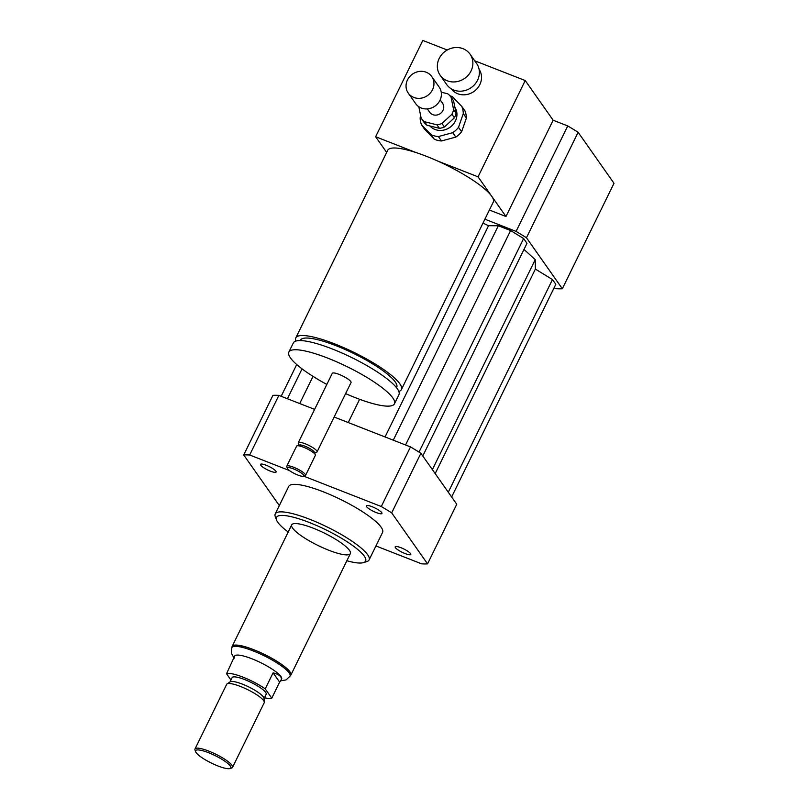 <?xml version="1.0" encoding="UTF-8"?>
<svg xmlns="http://www.w3.org/2000/svg" width="809" height="809" viewBox="0 0 809 809"><rect width="100%" height="100%" fill="white"/><g stroke="black" fill="none" stroke-linecap="round" stroke-linejoin="round"><path stroke-width="1.21" d="M400.92 547.703A8.687 1.851 26.1 0 1 410.78 554.458A8.687 1.851 26.1 0 1 402.174 552.294A8.687 1.851 26.1 0 1 395.186 546.813A8.687 1.851 26.1 0 1 400.92 547.703M366.578 506.667A8.687 1.851 26.1 0 1 366.346 505.807A8.687 1.851 26.1 0 1 374.951 507.971A8.687 1.851 26.1 0 1 381.939 513.452A8.687 1.851 26.1 0 1 374.779 511.966A8.687 1.851 26.1 0 1 366.578 506.667M270.358 471.131A8.687 1.851 26.1 0 1 260.498 464.376A8.687 1.851 26.1 0 1 269.104 466.54A8.687 1.851 26.1 0 1 276.091 472.021A8.687 1.851 26.1 0 1 270.358 471.131M447.246 80.779A18.294 16.665 144.9 0 1 440.147 75.257A18.294 16.665 144.9 0 1 445.516 51.098A18.294 16.665 144.9 0 1 470.069 54.203A18.294 16.665 144.9 0 1 468.35 75.045A18.294 16.665 144.9 0 1 447.246 80.779M470.069 54.203L476.582 63.466A18.294 16.665 144.9 0 1 474.863 84.298A18.294 16.665 144.9 0 1 453.758 90.042A18.294 16.665 144.9 0 1 446.659 84.51L440.147 75.257M479.07 69.281A16.989 15.472 144.9 0 1 477.239 88.515A16.989 15.472 144.9 0 1 457.732 93.743A16.989 15.472 144.9 0 1 451.291 88.818M398.827 391.455A58.794 12.529 -153.9 0 0 401.406 389.594A58.794 12.529 -153.9 0 0 399.828 383.779A58.794 12.529 -153.9 0 0 344.321 347.91A58.794 12.529 -153.9 0 0 295.811 337.869A58.794 12.529 -153.9 0 0 295.922 341.044M554.104 287.822L556.39 288.712A113.665 24.209 -153.9 0 0 562.336 288.752L526.467 237.755L578.132 132.292A113.665 24.209 -153.9 0 0 567.746 125.941L553.144 120.228L505.969 216.519L478.058 176.837L437.578 160.991A58.794 12.529 26.1 0 1 491.7 196.233A58.794 12.529 26.1 0 1 493.288 202.058L401.406 389.594M437.578 160.991A58.794 12.529 -153.9 0 0 416.109 152.588L375.629 136.741L422.804 40.45L447.246 50.016M295.811 337.869L387.693 150.322A58.794 12.529 26.1 0 1 416.109 152.588M396.521 387.703L396.713 387.299A53.566 11.407 -153.9 0 0 395.277 381.99A53.566 11.407 -153.9 0 0 344.695 349.316A53.566 11.407 -153.9 0 0 300.513 340.164L300.311 340.569M345.615 393.609A58.794 12.529 -153.9 0 0 394.448 403.812L398.938 394.64A58.794 12.529 -153.9 0 0 397.361 388.816A58.794 12.529 -153.9 0 0 341.843 352.957A58.794 12.529 -153.9 0 0 293.343 342.905L288.853 352.077A58.794 12.529 -153.9 0 0 326.836 384.417M394.448 403.812A58.794 12.529 -153.9 0 0 392.861 397.988A58.794 12.529 -153.9 0 0 337.353 362.129A58.794 12.529 -153.9 0 0 288.853 352.077M314.64 452.848L316.622 452.221A10.456 2.225 -153.9 0 0 317.057 451.897L351.035 382.546A10.456 2.225 -153.9 0 0 350.752 381.504A10.456 2.225 -153.9 0 0 340.882 375.133A10.456 2.225 -153.9 0 0 332.266 373.343L298.288 442.695A10.456 2.225 -153.9 0 0 298.299 443.241L299.017 445.193M317.057 451.897A10.456 2.225 -153.9 0 0 316.774 450.856A10.456 2.225 -153.9 0 0 306.904 444.485A10.456 2.225 -153.9 0 0 298.288 442.695M303.426 476.248L305.104 475.722A10.456 2.225 -153.9 0 0 305.549 475.399L315.379 455.336A10.456 2.225 -153.9 0 0 315.358 454.789L314.448 452.312A8.495 1.81 -153.9 0 0 314.226 451.907A8.495 1.81 -153.9 0 0 307.056 447.114A8.495 1.81 -153.9 0 0 299.563 445.011L297.045 445.81A10.456 2.225 -153.9 0 0 296.6 446.133L286.77 466.196A10.456 2.225 -153.9 0 0 286.791 466.742L287.397 468.401A9.142 1.952 -153.9 0 0 294.739 473.69A9.142 1.952 -153.9 0 0 303.426 476.248A9.142 1.952 -153.9 0 0 303.567 475.065A9.142 1.952 -153.9 0 0 294.031 469.099A9.142 1.952 -153.9 0 0 287.397 468.401M315.358 454.789A10.456 2.225 -153.9 0 0 315.095 454.304A10.456 2.225 -153.9 0 0 306.257 448.398A10.456 2.225 -153.9 0 0 297.045 445.81M305.549 475.399A10.456 2.225 -153.9 0 0 305.266 474.357A10.456 2.225 -153.9 0 0 295.396 467.986A10.456 2.225 -153.9 0 0 286.77 466.196M386.662 152.426L375.629 136.741M553.144 120.228L525.233 80.546L478.058 176.837M505.969 216.519L489.384 210.027M474.671 60.756L525.233 80.546M526.467 237.755A113.665 24.209 -153.9 0 0 516.081 231.404L484.884 219.188M422.794 455.983L526.983 243.307L523.635 238.544L510.6 230.565L498.314 225.762L488.535 225.701L482.963 223.132M451.634 496.989L555.823 284.313L552.476 279.55L535.376 269.084L535.224 259.659L523.989 249.425M516.081 231.404L567.746 125.941M562.336 288.752L614.001 183.289L578.132 132.292M346.869 560.748A49.642 10.578 -153.9 0 0 363.534 562.609L366.892 561.547A52.261 11.134 -153.9 0 0 369.096 559.919A52.261 11.134 -153.9 0 0 367.691 554.752A52.261 11.134 -153.9 0 0 318.341 522.877A52.261 11.134 -153.9 0 0 275.232 513.937A52.261 11.134 -153.9 0 0 275.293 516.668L276.516 519.975A49.642 10.578 -153.9 0 0 288.206 532.009M275.232 513.937L288.712 486.421A52.261 11.134 26.1 0 1 331.821 495.361A52.261 11.134 26.1 0 1 381.16 527.235A52.261 11.134 26.1 0 1 382.566 532.413L369.096 559.919M363.534 562.609A49.642 10.578 -153.9 0 0 364.283 556.147A49.642 10.578 -153.9 0 0 312.527 523.787A49.642 10.578 -153.9 0 0 276.516 519.975M349.488 550.363A32.663 6.957 -153.9 0 0 318.655 530.441A32.663 6.957 -153.9 0 0 291.705 524.849A32.663 6.957 -153.9 0 0 317.977 545.468A32.663 6.957 -153.9 0 0 350.368 553.589A32.663 6.957 -153.9 0 0 349.488 550.363M334.137 417.029L410.497 446.912A113.665 24.209 26.1 0 1 420.882 453.273L456.751 504.26L427.557 563.873A113.665 24.209 26.1 0 1 421.61 563.833L375.932 545.954M279.327 505.574L243.721 454.961L272.926 395.358A113.665 24.209 26.1 0 1 278.862 395.389L314.61 409.374M243.721 454.961A113.665 24.209 26.1 0 1 249.668 455.002L289.541 470.605M278.862 395.389L249.668 455.002M303.719 476.157L381.292 506.525A113.665 24.209 26.1 0 1 391.687 512.876L427.557 563.873M410.497 446.912L381.292 506.525M420.882 453.273L391.687 512.876M299.714 403.549L313.022 376.377M287.428 398.736L302.06 368.864M281.158 396.289L296.711 364.535M348.244 422.541L359.621 399.312M432.38 469.604L535.224 259.659M419.022 452.1L523.635 238.544M405.562 444.98L510.6 230.565M393.275 440.167L498.314 225.762M385.044 436.951L488.535 225.701M448.287 492.226L552.476 279.55M435.181 473.599L535.376 269.084M279.631 682.118L271.773 698.167L265.231 688.884L273.098 672.835C279.712 674.615 282.351 677.103 281.016 680.308L279.631 682.118L273.098 672.835M234.367 657.768L234.671 656.119A26.131 5.562 26.1 0 1 256.231 660.579A26.131 5.562 26.1 0 1 280.905 676.526A26.131 5.562 26.1 0 1 281.603 679.105L281.016 680.308M234.084 657.323L226.54 673.735A26.131 5.562 26.1 0 1 265.231 688.884M271.773 698.167A26.131 5.562 26.1 0 1 264.482 697.732M226.54 673.735L230.959 680.025M231.849 647.635L232.416 646.482A32.4 6.907 26.1 0 1 264.543 654.532A32.4 6.907 26.1 0 1 290.603 674.989L290.047 676.142A32.4 6.907 -153.9 0 0 289.167 672.936A32.4 6.907 -153.9 0 0 258.567 653.166A32.4 6.907 -153.9 0 0 231.849 647.635L231.283 653.025L234.145 658.202M196.142 752.633A19.598 4.176 26.1 0 1 195.636 751.723A19.598 4.176 26.1 0 1 215.052 755.566A19.598 4.176 26.1 0 1 229.989 768.55A19.598 4.176 26.1 0 1 212.706 763.706A19.598 4.176 26.1 0 1 196.142 752.633M195.636 751.723L195.03 750.064A20.903 4.45 26.1 0 1 194.999 748.972A20.903 4.45 26.1 0 1 215.73 754.17A20.903 4.45 26.1 0 1 232.547 767.367A20.903 4.45 26.1 0 1 231.667 768.024L229.989 768.55M194.999 748.972L226.682 684.323A20.903 4.45 26.1 0 1 227.076 683.888A20.903 4.45 26.1 0 1 247.412 689.521A20.903 4.45 26.1 0 1 264.321 702.141A20.903 4.45 26.1 0 1 264.219 702.718L232.547 767.367M227.076 683.888L230.252 681.815A18.941 4.035 26.1 0 1 248.687 686.912A18.941 4.035 26.1 0 1 264.007 698.349L264.321 702.141M230.009 681.977L232.143 677.618A18.941 4.035 26.1 0 1 250.932 682.331A18.941 4.035 26.1 0 1 266.171 694.284L264.037 698.642M232.021 647.271A32.663 6.957 26.1 0 1 232.173 646.361A32.663 6.957 26.1 0 1 264.573 654.481A32.663 6.957 26.1 0 1 290.846 675.1A32.663 6.957 26.1 0 1 290.219 675.778M418.829 106.758L421.176 118.296L423.653 121.825A18.294 16.665 144.9 0 0 426.98 125.243L424.503 121.714L436.961 124.829L439.449 128.348L426.98 125.243M454.395 117.821L444.434 127.003L441.947 123.474L451.918 114.291L454.395 117.821A18.294 16.665 144.9 0 0 456.064 113.048L453.576 109.518L451.078 97.232L453.566 100.751L456.064 113.048M451.078 97.232A18.294 16.665 144.9 0 0 447.761 93.804L441.239 92.186M444.434 127.003A18.294 16.665 144.9 0 1 439.449 128.348M441.947 123.474A18.294 16.665 144.9 0 1 436.961 124.829M453.576 109.518A18.294 16.665 144.9 0 1 451.918 114.291M463.284 113.624L466.388 118.033L461.615 131.746L458.511 127.337L463.284 113.624A22.207 20.235 144.9 0 0 461.838 106.475L452.282 96.645A22.207 20.235 144.9 0 0 449.875 95.725M420.731 116.081L420.134 117.77A22.207 20.235 144.9 0 0 421.59 124.92L431.136 134.749L434.241 139.158L424.695 129.329L421.59 124.92M441.492 140.968L438.397 136.559L452.716 132.676L455.811 137.085L441.492 140.968A22.207 20.235 144.9 0 1 434.241 139.158M466.388 118.033A22.207 20.235 144.9 0 0 464.932 110.884L461.838 106.475M438.397 136.559A22.207 20.235 144.9 0 1 431.136 134.749M458.511 127.337A22.207 20.235 144.9 0 1 452.716 132.676M454.87 107.172A15.674 14.279 144.9 0 1 450.37 127.053A15.674 14.279 144.9 0 1 429.892 125.971M461.615 131.746A22.207 20.235 144.9 0 1 455.811 137.085M406.806 81.547A14.37 13.096 144.9 0 1 418.354 71.596A14.37 13.096 144.9 0 1 431.753 76.572A14.37 13.096 144.9 0 1 427.536 95.543A14.37 13.096 144.9 0 1 408.252 93.106A14.37 13.096 144.9 0 1 406.806 81.547M431.753 76.572L439.196 87.15A14.37 13.096 144.9 0 1 434.979 106.121A14.37 13.096 144.9 0 1 415.695 103.683L408.252 93.106M440.167 99.881L442.543 103.249A7.837 7.139 144.9 0 1 440.238 113.604A7.837 7.139 144.9 0 1 429.721 112.269L427.344 108.902M424.503 121.714A18.294 16.665 144.9 0 1 421.176 118.296M280.723 680.814L286.062 679.914L290.047 676.142M290.846 675.1L350.368 553.589M232.173 646.361L291.705 524.849"/></g></svg>
